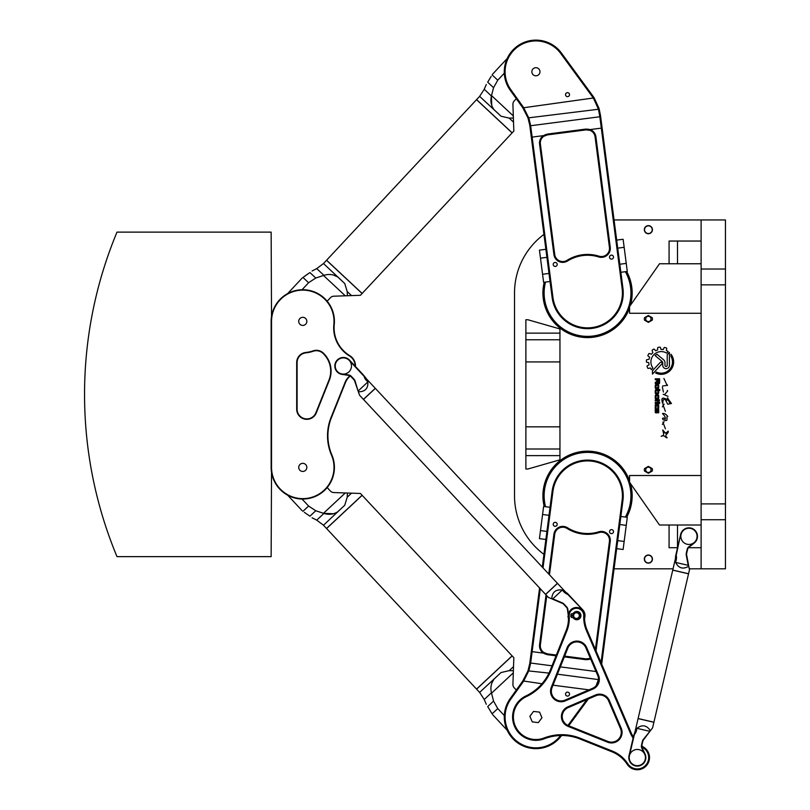 <?xml version="1.0" encoding="UTF-8"?>
<svg xmlns="http://www.w3.org/2000/svg" width="810" height="810" viewBox="0 0 810 810"><rect width="100%" height="100%" fill="white"/><g stroke="black" fill="none" stroke-linecap="round" stroke-linejoin="round"><path stroke-width="1.21" d="M667.227 384.709L667.46 385.55L667.227 384.709M662.742 365.3L662.742 362.91A2.066 2.066 0 0 0 661.993 361.321L655.128 355.63A7.948 7.948 0 0 1 656.991 354.284L663.633 359.822A3.706 3.706 0 0 1 664.969 362.667L664.969 365.3A1.124 1.124 0 0 0 666.103 366.434A1.124 1.124 0 0 0 667.227 365.3L667.227 354.76L669.414 352.391L669.455 365.29A3.361 3.361 0 0 1 666.103 368.651A3.361 3.361 0 0 1 662.742 365.3M661.78 364.024L652.445 374.099L652.445 370.798L660.14 362.505A1.114 1.114 0 0 1 661.719 362.445A1.114 1.114 0 0 1 661.78 364.024M663.056 402.985L662.55 403.208M662.226 399.229L662.479 398.56M665.597 398.712L666.235 399.289M666.782 399.755L667.227 400.282M668.27 399.097L671.47 403.491L667.744 404.251L665.719 400.302C662.276 395.948 663.015 407.308 662.033 401.011C660.94 394.622 668.068 401.092 667.106 399.148C668.149 394.419 667.754 403.836 671.47 403.491M662.894 404.504L665.395 411.298M664.109 404.109L662.367 406.893L664.109 404.109M667.754 416.462C665.486 416.259 669.03 421.99 664.666 420.238C661.132 419.448 662.509 416.421 665.233 419.134C665.638 417.535 664.726 415.682 662.479 413.576C664.139 413.07 665.901 414.031 667.754 416.462M657.933 382.948L658.773 382.492L658.773 379.768L657.447 379.768L657.933 382.948M656.778 382.897L655.26 383.505L655.26 382.431L656.738 381.672L656.738 379.768L655.26 379.768L655.26 378.807L659.583 378.807L659.583 382.806A1.083 1.083 0 0 1 658.51 383.879L657.76 383.879A0.982 0.982 0 0 1 656.778 382.897M656.606 398.236L657.345 398.236A0.567 0.567 0 0 0 657.912 397.659L657.912 396.232A0.567 0.567 0 0 0 657.345 395.655L656.606 395.655A0.567 0.567 0 0 0 656.039 396.232L656.039 397.659A0.567 0.567 0 0 0 656.606 398.236M657.548 399.168L656.404 399.168A1.144 1.144 0 0 1 655.26 398.024L655.26 395.898A1.144 1.144 0 0 1 656.404 394.753L657.548 394.753A1.144 1.144 0 0 1 658.692 395.898L658.692 398.024A1.144 1.144 0 0 1 657.548 399.168M658.054 408.807A0.638 0.638 0 0 1 658.692 409.445L658.692 412.817L657.983 412.817L657.791 409.708L657.325 412.189A0.689 0.689 0 0 1 656.637 412.877L655.948 412.877A0.689 0.689 0 0 1 655.26 412.189L655.26 408.807L655.999 408.807L656.242 411.946L656.697 409.455A0.648 0.648 0 0 1 657.356 408.807L658.054 408.807M658.692 401.922L657.912 401.922L657.912 400.849L655.26 400.849L655.26 399.887L659.664 399.887L658.692 401.922M659.664 403.36L658.925 403.36L658.925 402.357L659.664 402.357L659.664 403.36M655.26 402.357L658.692 402.357L658.692 403.36L655.26 403.36L655.26 402.357M658.692 408.169L657.872 408.169L657.376 405L656.08 405.496L656.08 408.169L655.26 408.169L655.26 405.182A1.124 1.124 0 0 1 656.383 404.058L657.538 404.058A1.154 1.154 0 0 1 658.692 405.213L658.692 408.169M656.606 387.889L657.345 387.889A0.567 0.567 0 0 0 657.912 387.322L657.912 385.884A0.567 0.567 0 0 0 657.345 385.317L656.606 385.317A0.567 0.567 0 0 0 656.039 385.884L656.039 387.322A0.567 0.567 0 0 0 656.606 387.889M657.548 384.416A1.144 1.144 0 0 1 658.692 385.56L658.692 387.686A1.144 1.144 0 0 1 657.548 388.83L656.404 388.83A1.144 1.144 0 0 1 655.26 387.686L655.26 385.56A1.144 1.144 0 0 1 656.404 384.416L657.548 384.416M656.039 392.536A0.567 0.567 0 0 0 656.606 393.103L657.356 393.103A0.516 0.516 0 0 0 657.872 392.587L657.872 390.46L656.606 390.46A0.567 0.567 0 0 0 656.039 391.038L656.039 392.536M658.692 392.86A1.144 1.144 0 0 1 657.548 394.004L656.404 394.004A1.144 1.144 0 0 1 655.26 392.87L655.26 390.703A1.174 1.174 0 0 1 656.434 389.529L659.816 389.529L659.816 390.46L658.692 390.46L658.692 392.86M662.641 430.049L666.519 434.059M661.203 436.306C665.587 435.365 662.6 431.953 662.934 430.029C664.19 433.522 665.911 433.876 668.098 431.092C669.404 433.289 663.228 434.94 667.167 437.633C666.296 438.767 664.159 434.109 661.203 436.306M663.896 378.483L667.086 385.327L662.56 386.026L667.086 385.327M662.894 422.04L665.395 428.834M664.109 421.645L662.367 424.43L664.109 421.645M668.007 396.313L663.157 394.278M663.4 392.03L662.367 387.15M667.298 390.43L667.693 390.967L664.666 394.5L667.693 390.967M655.584 372.964L656.414 372.074A11.229 11.229 0 0 0 670.974 356.319L670.974 354.243A12.403 12.403 0 0 1 655.584 372.964M666.387 350.538A12.504 12.504 0 0 1 668.21 351.54L666.721 353.15A10.348 10.348 0 0 0 652.911 368.054L651.402 369.643A12.504 12.504 0 0 1 650.298 367.973L648.365 368.418A0.567 0.567 0 0 1 647.727 368.104A14.874 14.874 0 0 1 647.079 366.414A0.567 0.567 0 0 1 647.342 365.745L649.083 364.794A12.504 12.504 0 0 1 648.78 362.667L646.836 362.242A0.557 0.557 0 0 1 646.39 361.685A14.874 14.874 0 0 1 646.552 359.772L649.043 359.286A12.504 12.504 0 0 1 649.691 357.19L648.111 356.025A0.557 0.557 0 0 1 647.939 355.337A14.874 14.874 0 0 1 648.891 353.697A0.516 0.516 0 0 1 649.529 353.504L651.361 354.294A12.504 12.504 0 0 1 652.819 352.714L652.09 350.234A14.874 14.874 0 0 1 653.66 349.161A0.516 0.516 0 0 1 654.318 349.262L655.644 350.77A12.504 12.504 0 0 1 657.639 349.971L657.639 347.976A0.577 0.577 0 0 1 658.085 347.419A14.874 14.874 0 0 1 659.866 347.136A0.547 0.547 0 0 1 660.454 347.541L660.98 349.444A12.504 12.504 0 0 1 663.188 349.586L664.038 347.824A0.628 0.628 0 0 1 664.747 347.49A14.874 14.874 0 0 1 666.377 347.976A0.537 0.537 0 0 1 666.721 348.573L666.387 350.538M614.061 219.956L725.456 219.956L725.456 568.812L689.29 568.812M543.935 554.364A73.011 73.011 0 0 1 514.522 495.791L514.522 292.967A73.011 73.011 0 0 1 543.935 234.404M673.049 568.812L614.061 568.812M648.385 466.378L644.517 468.615L648.385 466.378L652.253 468.615L648.385 466.378M648.385 473.283L652.253 471.045L648.385 473.283L644.517 471.045L648.385 473.283M544.229 506.533A44.621 44.621 0 0 1 587.544 451.17A44.621 44.621 0 0 1 629.583 480.836M630.433 483.489A44.621 44.621 0 0 1 626.667 517.236M626.667 271.532A44.621 44.621 0 0 1 630.433 305.279M629.583 307.932A44.621 44.621 0 0 1 574.675 335.694A44.621 44.621 0 0 1 544.229 282.234M644.517 317.712L648.385 315.485L652.253 317.712L648.385 315.485L644.517 317.712A4.06 4.06 0 0 0 644.517 320.152L648.385 322.38L644.517 320.152M652.253 320.152L648.385 322.38L652.253 320.152A4.06 4.06 0 0 0 652.253 317.712M652.253 468.615A4.06 4.06 0 0 1 652.253 471.045M644.517 471.045A4.06 4.06 0 0 1 644.517 468.615M648.385 467.178A2.653 2.653 0 0 0 646.086 471.157A2.653 2.653 0 0 0 650.683 471.157A2.653 2.653 0 0 0 648.385 467.178M648.385 555.235A3.837 3.837 0 0 0 645.064 560.996A3.837 3.837 0 0 0 651.716 560.996A3.837 3.837 0 0 0 648.385 555.235M648.385 555.022A4.06 4.06 0 0 1 651.898 561.107A4.06 4.06 0 0 1 644.871 561.107A4.06 4.06 0 0 1 648.385 555.022M648.385 321.58A2.653 2.653 0 0 1 646.086 317.611A2.653 2.653 0 0 1 650.683 317.611A2.653 2.653 0 0 1 648.385 321.58M648.385 233.533A3.837 3.837 0 0 1 645.064 227.772A3.837 3.837 0 0 1 651.716 227.772A3.837 3.837 0 0 1 648.385 233.533M648.385 233.746A4.06 4.06 0 0 0 651.898 227.661A4.06 4.06 0 0 0 644.871 227.661A4.06 4.06 0 0 0 648.385 233.746M669.07 525.001L677.504 525.001L677.504 547.712L669.07 547.712L669.07 525.001L659.502 525.001L629.583 482.274L629.583 475.51L701.116 475.51M669.07 263.766L669.07 241.046L677.504 241.046L677.504 263.766L659.502 263.766L629.583 306.494L629.583 313.257L701.116 313.257M559.953 426.829L559.953 455.635L525.882 455.635L525.882 333.133L559.953 333.133L559.953 426.829L525.882 426.829M559.953 455.635L559.953 459.817L527.857 469.02L525.882 469.02L525.882 455.635M525.882 333.133L525.882 319.748L527.857 319.748L559.953 328.951L559.953 333.133M701.116 568.812L701.116 219.956M688.956 528.241A8.11 8.11 0 0 1 695.972 540.412A8.11 8.11 0 0 1 681.929 540.412A8.11 8.11 0 0 1 688.956 528.241M701.116 525.001L677.504 525.001M688.429 547.712L701.116 547.712M677.504 241.046L701.116 241.046M677.504 263.766L701.116 263.766M545.525 282.062A43.406 43.406 0 0 0 598.539 334.955A43.406 43.406 0 0 0 625.371 271.694M625.371 517.063A43.406 43.406 0 0 0 582.046 452.739A43.406 43.406 0 0 0 545.525 506.706M355.499 366.525A12.17 12.17 0 0 0 349.667 355.59A32.451 32.451 0 0 1 334.257 324.577A31.641 31.641 0 0 0 304.388 289.767A31.641 31.641 0 0 0 271.137 321.367L271.137 467.4A31.641 31.641 0 0 0 309.136 498.393A31.641 31.641 0 0 0 331.857 454.936A48.681 48.681 0 0 1 331.401 417.676L345.445 382.583A16.23 16.23 0 0 1 350.295 376.002M328.941 380.153L315.87 412.817A9.74 9.74 0 0 1 297.098 409.202L297.098 362.546A9.74 9.74 0 0 1 305.876 352.856A31.641 31.641 0 0 0 313.176 351.246A9.74 9.74 0 0 1 323.575 353.899L324.344 354.74A24.34 24.34 0 0 1 328.941 380.153L329.316 380.305A24.745 24.745 0 0 0 324.648 354.466L323.878 353.626A10.145 10.145 0 0 0 313.045 350.872A31.236 31.236 0 0 1 305.836 352.451A10.145 10.145 0 0 0 296.693 362.546L296.693 409.202A10.145 10.145 0 0 0 316.254 412.968L329.316 380.305M349.92 375.779A16.635 16.635 0 0 0 345.07 382.431L331.027 417.525A49.086 49.086 0 0 0 331.482 455.099A31.236 31.236 0 0 1 309.055 497.998A31.236 31.236 0 0 1 271.542 467.4L271.542 321.367A31.236 31.236 0 0 1 304.368 290.172A31.236 31.236 0 0 1 333.852 324.537A32.856 32.856 0 0 0 349.454 355.934A11.765 11.765 0 0 1 355.104 366.1M302.778 471.45A4.06 4.06 0 0 1 299.265 465.375A4.06 4.06 0 0 1 306.291 465.375A4.06 4.06 0 0 1 302.778 471.45M302.778 325.428A4.06 4.06 0 0 1 299.265 319.342A4.06 4.06 0 0 1 306.291 319.342A4.06 4.06 0 0 1 302.778 325.428M343.339 374.099A8.11 8.11 0 0 0 351.459 365.988A8.11 8.11 0 0 0 343.339 357.878A8.11 8.11 0 0 0 335.229 365.988A8.11 8.11 0 0 0 343.339 374.099M538.316 722.611L532.261 721.882L529.872 716.293L533.517 711.413L539.561 712.132L541.961 717.731L538.316 722.611M573.267 615.114L570.817 615.043A1.458 1.458 0 0 1 572.275 613.585L573.146 613.585A4.161 4.161 0 0 1 579.433 612.4A4.161 4.161 0 0 1 579.433 618.799A4.161 4.161 0 0 1 573.146 617.615L572.275 617.615A1.458 1.458 0 0 1 570.817 616.147L573.267 616.086M641.844 746.962A33.261 33.261 0 0 0 643.292 747.913A11.36 11.36 0 0 1 645.448 765.511A11.36 11.36 0 0 1 627.811 763.779A33.261 33.261 0 0 0 612.299 751.062L580.223 738.234A49.491 49.491 0 0 0 544.026 738.011A22.518 22.518 0 0 1 515.221 725.881A22.518 22.518 0 0 1 526.297 696.651A49.491 49.491 0 0 0 551.104 670.285L566.899 630.808A33.261 33.261 0 0 0 569.197 616.116A7.3 7.3 0 0 1 576.386 608.3A7.3 7.3 0 0 1 583.767 615.934A33.261 33.261 0 0 0 586.43 630.575L630.2 732.716A33.261 33.261 0 0 0 633.126 738.102M565.238 700.913L592.95 689.037A10.55 10.55 0 0 0 598.489 675.186L586.612 647.484A10.55 10.55 0 0 0 567.121 647.716L551.296 687.305A10.55 10.55 0 0 0 565.238 700.913L564.924 700.164A9.74 9.74 0 0 1 552.045 687.599L567.881 648.02A9.74 9.74 0 0 1 585.863 647.797L597.74 675.51A9.74 9.74 0 0 1 592.626 688.287L564.924 700.164M609.353 700.539A10.55 10.55 0 0 0 595.502 695L567.8 706.877A10.55 10.55 0 0 0 568.033 726.367L607.611 742.193A10.55 10.55 0 0 0 621.229 728.251L609.353 700.539L608.604 700.863L620.48 728.565A9.74 9.74 0 0 1 607.915 741.444L568.337 725.608A9.74 9.74 0 0 1 568.114 707.626L595.826 695.749A9.74 9.74 0 0 1 608.604 700.863M576.477 618.84A3.25 3.25 0 0 0 579.292 613.98A3.25 3.25 0 0 0 573.672 613.98A3.25 3.25 0 0 0 576.477 618.84M576.477 618.435A2.835 2.835 0 0 1 574.017 614.183A2.835 2.835 0 0 1 578.937 614.183A2.835 2.835 0 0 1 576.477 618.435M637.328 765.683A8.11 8.11 0 0 0 645.438 757.573A8.11 8.11 0 0 0 637.328 749.463A8.11 8.11 0 0 0 629.208 757.573A8.11 8.11 0 0 0 637.328 765.683M633.379 737.009A32.451 32.451 0 0 1 630.949 732.392L587.169 630.251A32.451 32.451 0 0 1 584.577 615.975A8.11 8.11 0 0 0 576.376 607.49A8.11 8.11 0 0 0 568.387 616.167A32.451 32.451 0 0 1 566.149 630.514L550.354 669.981A48.681 48.681 0 0 1 525.953 695.922A23.328 23.328 0 0 0 514.471 726.195A23.328 23.328 0 0 0 544.31 738.771A48.681 48.681 0 0 1 579.93 738.983L611.995 751.812A32.451 32.451 0 0 1 627.132 764.225A12.17 12.17 0 0 0 646.036 766.078A12.17 12.17 0 0 0 643.717 747.225A32.451 32.451 0 0 1 641.783 745.929M550.051 507.293L543.611 506.452L539.44 538.63L545.869 539.47M616.673 548.664L623.113 549.494L627.284 517.317L620.855 516.476M613.494 531.887A1.995 1.995 0 0 0 610.75 529.791A1.995 1.995 0 0 0 610.305 533.213A1.995 1.995 0 0 0 613.494 531.887M557.179 524.576A1.995 1.995 0 0 0 554.435 522.48A1.995 1.995 0 0 0 553.989 525.903A1.995 1.995 0 0 0 557.179 524.576M569.501 694.372A1.995 1.995 0 0 0 566.757 692.277A1.995 1.995 0 0 0 566.312 695.699A1.995 1.995 0 0 0 569.501 694.372M542.285 567.101L552.137 491.194A35.701 35.701 0 0 1 592.14 460.394A35.701 35.701 0 0 1 622.941 500.388L601.688 664.119M561.583 735.5L561.441 735.703A31.641 31.641 0 0 1 517.357 742.638A31.641 31.641 0 0 1 510.189 698.595L522.845 680.906L527.978 670.852L529.77 663.501L539.571 587.979M540.29 588.749L530.651 663.036L528.95 670.488L523.523 681.352L522.612 681.24L523.27 681.706L510.847 699.06A30.831 30.831 0 0 0 517.681 741.869A30.831 30.831 0 0 0 560.571 735.52M588.333 698.959L568.721 725.76M595.401 649.468L609.434 541.384A8.11 8.11 0 0 0 598.985 532.595A38.536 38.536 0 0 1 567.081 528.454A8.11 8.11 0 0 0 554.728 534.286L549.463 574.796M546.76 595.664L540.381 644.78A8.11 8.11 0 0 0 543.733 652.445L547.388 653.872L556.338 655.037M556.024 655.806L547.276 654.672L543.267 653.103A8.92 8.92 0 0 1 539.581 644.679L546.041 594.894M548.755 574.027L553.918 534.175A8.92 8.92 0 0 1 567.516 527.766A37.726 37.726 0 0 0 598.742 531.816A8.92 8.92 0 0 1 610.244 541.485L596.028 650.926M564.641 656.11L586.005 658.884L589.893 658.439A8.11 8.11 0 0 0 590.348 658.246M590.662 658.996A8.92 8.92 0 0 1 590.176 659.198L585.893 659.684L564.327 656.89M601.06 662.651L622.131 500.286A34.881 34.881 0 0 0 592.029 461.204A34.881 34.881 0 0 0 552.947 491.305L543.004 567.871M567.942 725.446L586.875 699.587M596.109 685.766L598.529 679.236M547.276 654.672L547.388 653.872A8.11 8.11 0 0 1 545.505 653.397L545.221 654.146M326.582 260.223L362.151 293.453L512.112 132.891L476.543 99.67L326.582 260.223M302.039 289.737L308.6 282.72L315.768 278.022L323.504 275.471L345.283 295.812L347.439 295.731L347.196 291.549L351.53 295.599L360.44 295.296L362.1 293.514L326.521 260.283L323.494 263.533L344.766 283.551L347.196 291.549L344.766 283.551L338.114 277.192M479.631 96.36L501.046 116.225L509.196 118.108L501.046 116.225L493.928 109.573C491.073 105.513 490.242 100.987 491.437 96.005L484.238 89.272L479.631 96.36L476.594 99.61L512.163 132.84L513.834 131.058L513.307 115.911L491.528 95.56L493.553 87.672L497.755 80.19L504.306 73.173M487.721 82.185L488.643 80.565M488.805 80.291L489.847 78.529M490.02 78.266L490.809 76.99M491.194 76.373L487.701 82.205C485.858 85.202 485.858 85.202 487.701 82.205L493.553 87.672M533.142 74.722A4.06 4.06 0 0 0 538.873 74.52A4.06 4.06 0 0 0 538.68 68.789M516.294 98.709L514.228 100.916A4.87 4.87 0 0 0 512.922 104.409L513.307 115.911M491.437 96.005L491.731 105.432M513.53 122.148L509.196 118.108L513.388 118.068M315.768 278.022L309.916 272.555C312.781 270.51 312.781 270.51 309.916 272.555L302.97 277.455L308.6 282.72M304.337 276.433L304.925 276.007M306.099 275.157L307.719 274.033M305.542 318.401A4.06 4.06 0 0 1 305.745 324.132A4.06 4.06 0 0 1 300.004 324.334M345.283 295.812L333.781 296.197A4.87 4.87 0 0 0 330.389 297.746L327.159 301.199M323.494 263.533L316.73 268.616L323.939 275.349C328.84 273.81 333.406 274.327 337.649 276.899M337.638 276.899L333.366 274.995M347.439 295.731L351.53 295.599M545.576 594.398L557.432 583.322L375.354 388.375L363.498 399.451L545.576 594.398M551.772 598.428C552.359 592.019 555.842 589.224 562.231 590.055L564.631 592.626L565.431 591.887L557.482 583.382L545.626 594.459L548.4 597.426L551.488 598.732M363.234 374.807L349.566 360.177A8.515 8.515 0 0 0 335.796 362.04A8.515 8.515 0 0 0 342.114 374.423L348.624 375.364A4.06 4.06 0 0 1 351.003 376.609L353.778 379.576A4.06 4.06 0 0 1 354.648 381.014L359.559 395.24L363.437 399.391L375.293 388.314L366.252 378.624L365.452 379.374L363.234 374.807L365.634 377.764L364.854 378.493M564.631 592.626L567.121 593.102L569.035 595.147L565.471 593.284M552.339 599.096L562.251 603.298A4.06 4.06 0 0 1 563.638 604.26L566.403 607.227A4.06 4.06 0 0 1 567.486 609.687L568.387 616.218L567.891 609.657A4.465 4.465 0 0 0 566.696 606.953L563.932 603.987A4.465 4.465 0 0 0 562.413 602.923L552.815 598.874M567.982 616.248A8.515 8.515 0 0 0 568.468 618.496M584.557 618.293A8.515 8.515 0 0 0 582.704 609.788L569.035 595.147M568.235 594.884L582.704 609.788M562.231 590.055L552.805 598.853M358.466 392.07L358.789 391.807C365.229 391.655 368.246 388.375 367.861 381.945L365.452 379.374M358.162 391.19L355.033 380.882A4.465 4.465 0 0 0 354.071 379.293L351.307 376.336A4.465 4.465 0 0 0 348.685 374.959L342.174 374.017A8.11 8.11 0 0 1 336.15 362.232A8.11 8.11 0 0 1 349.272 360.45L363.447 375.627M367.861 381.945L358.435 390.744L358.789 391.807M362.151 495.315L326.582 528.535L476.543 689.097L512.112 655.867L362.151 495.315M323.494 525.234L344.766 505.217L347.196 497.218L344.766 505.217L337.649 511.869C333.396 514.441 328.83 514.957 323.939 513.418L316.73 520.152L323.494 525.234L326.521 528.485L362.1 495.254L360.44 493.472L345.283 492.956L323.504 513.297L333.366 513.773M504.306 715.584L497.755 708.568L493.553 701.096L491.528 693.198L513.307 672.857L513.834 657.71L512.163 655.928L476.594 689.158L479.631 692.408L501.046 672.543L509.196 670.66L501.046 672.543L493.928 679.195L491.731 683.336M347.439 493.027L347.196 497.218L351.53 493.168M493.553 701.096L487.701 706.563C485.858 703.566 485.858 703.566 487.701 706.563L492.115 713.833L497.755 708.568M491.194 712.395L490.809 711.777M479.631 692.408L484.238 699.486L491.437 692.763C490.242 687.771 491.073 683.245 493.928 679.195L494.252 678.74M513.388 670.7L509.196 670.66L513.53 666.62M513.307 672.857L512.922 684.359A4.87 4.87 0 0 0 514.228 687.852L516.294 690.059M304.327 512.325L309.916 516.203C312.781 518.258 312.781 518.258 309.916 516.203L315.768 510.745L308.6 506.048L302.039 499.031M323.504 513.297L315.768 510.745M327.159 487.559L330.389 491.022A4.87 4.87 0 0 0 333.781 492.561L345.283 492.956M633.582 736.138L629.026 755.639A8.515 8.515 0 0 0 638.25 766.047A8.515 8.515 0 0 0 645.013 753.897L642.168 747.964A4.06 4.06 0 0 1 641.885 745.291L642.806 741.342A4.06 4.06 0 0 1 643.515 739.824L652.597 727.815L653.893 722.287L638.088 718.602L635.081 731.511L636.133 731.754L633.582 736.138L634.706 732.503L635.739 732.746M638.108 718.521L653.913 722.206L688.54 573.834L672.735 570.149L638.108 718.521M688.439 566.433C682.779 569.521 678.527 568.185 675.651 562.413L676.451 558.981L675.398 558.738L672.756 570.068L688.551 573.753L689.472 569.805L688.844 566.514M676.451 558.981L675.469 556.652L676.107 553.929L676.542 557.928M688.672 565.603L686.647 555.022A4.06 4.06 0 0 1 686.678 553.341L687.599 549.383A4.06 4.06 0 0 1 689.047 547.125L694.221 543.054L688.794 546.801A4.465 4.465 0 0 0 687.204 549.291L686.283 553.24A4.465 4.465 0 0 0 686.252 555.103L688.227 565.329M694.221 543.054A8.515 8.515 0 0 0 693.522 529.173A8.515 8.515 0 0 0 680.653 534.418L676.107 553.929M676.33 554.739L680.653 534.418M675.651 562.413L688.206 565.34M650.582 730.488L650.177 730.377C646.471 725.102 642.057 724.423 636.933 728.322L636.133 731.754M650.015 731.227L643.201 739.571A4.465 4.465 0 0 0 642.411 741.251L641.49 745.2A4.465 4.465 0 0 0 641.803 748.146L644.649 754.08A8.11 8.11 0 0 1 638.199 765.642A8.11 8.11 0 0 1 629.421 755.73L634.139 735.51M650.177 730.377L649.499 731.278M636.933 728.322L649.488 731.258M271.542 467.4L271.137 556.642L116.994 556.642A421.868 421.868 0 0 1 116.994 232.126L271.137 232.126L271.542 321.367M550.051 281.475L543.611 282.315L539.44 250.128L545.869 249.298M616.673 240.104L623.113 239.264L627.284 271.451L620.855 272.281M531.887 72.282A4.06 4.06 0 0 1 537.476 68.01A4.06 4.06 0 0 1 538.377 74.976A4.06 4.06 0 0 1 531.887 72.282M613.494 256.881A1.995 1.995 0 0 1 610.75 258.977A1.995 1.995 0 0 1 610.305 255.545A1.995 1.995 0 0 1 613.494 256.881M557.179 264.192A1.995 1.995 0 0 1 554.435 266.287A1.995 1.995 0 0 1 553.989 262.865A1.995 1.995 0 0 1 557.179 264.192M569.501 94.395A1.995 1.995 0 0 1 566.757 96.491A1.995 1.995 0 0 1 566.312 93.069A1.995 1.995 0 0 1 569.501 94.395M600.574 116.073L599.086 108.54L594.176 97.878A40.561 40.561 0 0 0 592.91 96.056L561.441 53.065A31.641 31.641 0 0 0 517.357 46.13A31.641 31.641 0 0 0 510.189 90.173L522.845 107.862L527.978 117.916L529.77 125.266L552.137 297.564A35.701 35.701 0 0 0 592.14 328.374A35.701 35.701 0 0 0 622.941 288.38L600.574 116.073L599.835 116.751L622.131 288.481A34.881 34.881 0 0 1 592.029 327.564A34.881 34.881 0 0 1 552.947 297.462L530.651 125.732L528.95 118.27L523.523 107.406L510.847 89.697A30.831 30.831 0 0 1 517.833 46.788A30.831 30.831 0 0 1 560.793 53.551L592.252 96.532A39.751 39.751 0 0 1 593.497 98.324L598.448 109.249L599.835 116.751L530.651 125.732L529.77 125.266M593.376 96.704L592.91 96.056L592.252 96.532M539.581 144.089L553.918 254.593A8.92 8.92 0 0 0 567.516 261.002A37.726 37.726 0 0 1 598.742 256.952A8.92 8.92 0 0 0 610.244 247.273L595.897 136.779A8.92 8.92 0 0 0 590.176 129.57L585.893 129.073L547.276 134.095L543.267 135.665A8.92 8.92 0 0 0 539.581 144.089L540.381 143.988A8.11 8.11 0 0 1 543.733 136.323L547.388 134.895L586.005 129.883L589.893 130.329A8.11 8.11 0 0 1 595.087 136.88L609.434 247.384A8.11 8.11 0 0 1 598.985 256.173A38.536 38.536 0 0 0 567.081 260.314A8.11 8.11 0 0 1 554.728 254.482L540.381 143.988M547.276 134.095L547.388 134.895A8.11 8.11 0 0 0 545.505 135.371L545.221 134.612M559.953 448.993L525.882 448.993M559.953 361.928L525.882 361.928M559.953 339.775L525.882 339.775M725.456 269.021L701.116 269.021M725.456 284.857L701.116 284.857M701.116 503.911L725.456 503.911M725.456 519.747L701.116 519.747M592.95 689.037L592.626 688.287M598.489 675.186L597.74 675.51M552.045 687.599L551.296 687.305M586.612 647.484L585.863 647.797M567.881 648.02L567.121 647.716M595.502 695L595.826 695.749M620.48 728.565L621.229 728.251M567.8 706.877L568.114 707.626M607.915 741.444L607.611 742.193M568.033 726.367L568.337 725.608M550.354 669.981L551.104 670.285M566.899 630.808L566.149 630.514M525.953 695.922L526.297 696.651M569.197 616.116L568.387 616.167M544.31 738.771L544.026 738.011M583.767 615.934L584.577 615.975M579.93 738.983L580.223 738.234M586.43 630.575L587.169 630.251M611.995 751.812L612.299 751.062M630.2 732.716L630.949 732.392M627.132 764.225L627.811 763.779M643.292 747.913L643.717 747.225M549.008 515.332L542.568 514.502M546.922 531.421L540.483 530.59M619.802 524.526L626.241 525.366M617.716 540.614L624.156 541.455M540.381 644.78L539.581 644.679M553.918 534.175L554.728 534.286M543.733 652.445L543.267 653.103L531.319 651.554M590.784 659.269L589.893 658.439M609.434 541.384L610.244 541.485M598.985 532.595L598.742 531.816M567.081 528.454L567.516 527.766M586.005 658.884L585.893 659.684M587.938 658.905L588.019 659.704M600.129 660.484L602.124 660.747M529.77 663.501L530.651 663.036L552.025 665.81M548.988 673.09L527.978 670.852M622.131 500.286L622.941 500.388M552.947 491.305L552.137 491.194M530.732 662.418L529.851 662.843M529.78 663.41L530.661 662.955M527.948 670.923L528.92 670.569M541.971 683.751L522.845 680.906M510.847 699.06L510.189 698.595M557.412 674.183L598.519 679.6M596.028 671.52L560.328 666.883M588.981 689.857L553.017 685.189M497.755 80.19L492.126 74.935M308.6 506.048L302.97 511.302M549.008 273.436L542.568 274.266M546.922 257.337L540.483 258.177M617.716 248.154L624.156 247.313M619.802 264.242L626.241 263.402M553.918 254.593L554.728 254.482M543.733 136.323L543.267 135.665L531.319 137.214M595.087 136.88L595.897 136.779M602.124 128.02L590.176 129.57L589.893 130.329M609.434 247.384L610.244 247.273M598.985 256.173L598.742 256.952M567.081 260.314L567.516 261.002M586.005 129.883L585.893 129.073M587.938 129.863L588.019 129.053M599.086 108.54L598.448 109.249L527.978 117.916M622.131 288.481L622.941 288.38M552.947 297.462L552.137 297.564M530.732 126.35L529.851 125.914M600.402 114.787L599.673 115.466M529.78 125.358L530.661 125.813M594.176 97.878L522.845 107.862M527.948 117.845L528.92 118.199M523.27 107.052L522.612 107.528L523.27 107.052M510.847 89.697L510.189 90.173M560.793 53.551L561.441 53.065M594.378 98.212L593.7 98.648M599.602 114.898L600.321 114.22M599.106 108.601L598.469 109.309M492.652 74.095L507.151 58.573M484.238 89.272L486.283 84.473M287.671 293.564L302.171 278.043M316.73 268.616L312.083 270.986M565.431 591.887L566.251 592.555M365.634 377.764L366.252 378.624M492.652 714.663L507.151 730.195M484.238 699.486L486.283 704.295M287.671 495.193L302.171 510.725M316.73 520.152L312.083 517.782M675.398 558.738L675.499 557.685M634.706 732.503L635.081 731.511"/></g></svg>
